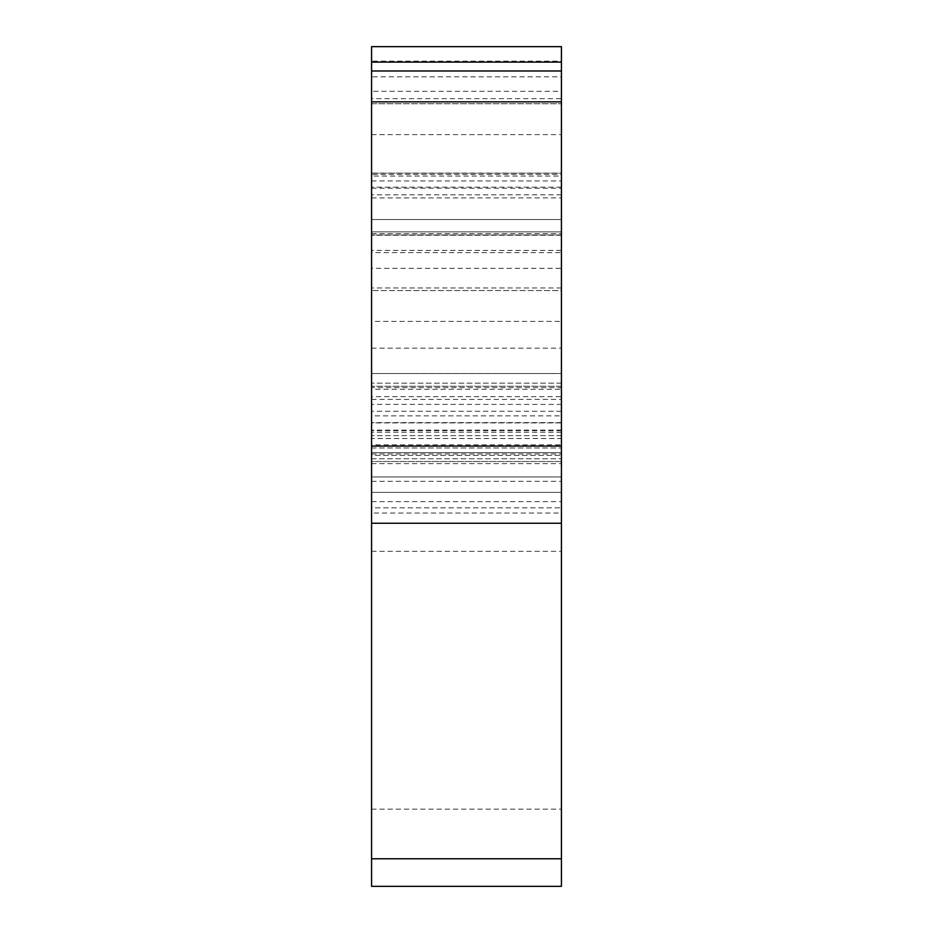 <?xml version="1.0" encoding="UTF-8"?>
<svg xmlns="http://www.w3.org/2000/svg" width="933" height="933" viewBox="0 0 933 933"><rect width="100%" height="100%" fill="white"/><g stroke="black" fill="none" stroke-linecap="round" stroke-linejoin="round"><path stroke-width="0.7" stroke-dasharray="4.67 3.5" d="M371.567 809.168L561.433 809.168L561.433 886.35L371.567 886.35L371.567 513.022L561.433 513.022L561.433 103.761L561.433 231.874L371.567 231.874L371.567 415.873L561.433 415.873L561.433 252.598L371.567 252.598M371.567 513.022L371.567 103.761L561.433 103.761L371.567 103.761L371.567 231.874L561.433 231.874L371.567 231.874L371.567 187.171L561.433 187.171L561.433 46.65L371.567 46.65L371.567 61.123L561.433 61.123M561.433 513.022L561.433 809.168M371.567 399.417L561.433 399.417L561.433 444.889L371.567 444.889L371.567 399.417L371.567 455.339L561.433 455.339L371.567 455.339L371.567 396.677L371.567 422.917L561.433 422.917L561.433 396.677L371.567 396.677M371.567 233.623L561.433 233.623L561.433 219.535L561.433 234.964L371.567 234.964L561.433 234.964L561.433 386.239L371.567 386.239L561.433 386.239L561.433 389.271L371.567 389.271L371.567 219.535L371.567 452.61L561.433 452.61L371.567 452.61L371.567 458.779L371.567 452.61L561.433 452.61L561.433 458.779L561.433 219.535L371.567 219.535L561.433 219.535L371.567 219.535L561.433 219.535L561.433 290.536L371.567 290.536L561.433 290.536L561.433 321.407L371.567 321.407L371.567 452.61L371.567 321.407M561.433 233.623L561.433 438.522L371.567 438.522M371.567 348.137L561.433 348.137L561.433 452.61L371.567 452.61L561.433 452.61L371.567 452.61L371.567 176.045L561.433 176.045L561.433 452.61L371.567 452.61L371.567 444.889M371.567 501.639L561.433 501.639L561.433 507.82L561.433 458.779L561.433 492.379L371.567 492.379L371.567 458.779L371.567 507.82L561.433 507.82L371.567 507.82L371.567 174.413L561.433 174.413L561.433 176.045M561.433 194.834L371.567 194.834M371.567 197.924L561.433 197.924L561.433 447.98L561.433 268.342L371.567 268.342L371.567 447.98L371.567 422.614L561.433 422.614L561.433 447.98L561.433 415.873M561.433 432.236L371.567 432.236L371.567 447.98L371.567 415.873M561.433 383.148L371.567 383.148L561.433 383.148M371.567 70.99L371.567 98.665L561.433 98.665L561.433 91.306L371.567 91.306L371.567 70.99L561.433 70.99L561.433 98.665M371.567 187.171L371.567 173.223L561.433 173.223M371.567 173.223L371.567 61.123M561.433 231.874L561.433 252.598M371.567 268.342L371.567 62.091L371.567 250.406L561.433 250.406L561.433 422.614M561.433 268.342L561.433 76.821L371.567 76.821M561.433 250.406L561.433 62.091L371.567 62.091L561.433 62.091L561.433 76.821M561.433 523.25L561.433 463.631L371.567 463.631L371.567 523.25L371.567 492.379L561.433 492.379L561.433 523.25L371.567 523.25M561.433 501.639L561.433 174.413M561.433 444.889L561.433 438.522M371.567 432.236L371.567 231.874M561.433 197.924L561.433 187.171M561.433 321.407L561.433 348.137M371.567 250.406L371.567 422.614M561.433 399.417L561.433 455.339L561.433 422.917L371.567 422.917L371.567 476.95L371.567 461.508L561.433 461.508L561.433 476.95L371.567 476.95L561.433 476.95L561.433 396.677M371.567 174.413L371.567 176.045M371.567 389.271L371.567 387.615L561.433 387.615L561.433 373.527L371.567 373.527L371.567 387.615M371.567 404.397L371.567 373.527L561.433 373.527L561.433 446.079L371.567 446.079L371.567 404.397L561.433 404.397M371.567 461.508L371.567 446.079L561.433 446.079L561.433 461.508L371.567 461.508M371.567 463.631L371.567 452.61M371.567 98.665L371.567 91.306M561.433 389.271L561.433 387.615M561.433 70.99L561.433 91.306M561.433 463.631L561.433 452.61M371.567 453.986L561.433 453.986M371.567 180.944L561.433 180.944M371.567 173.095L561.433 173.095M371.567 134.632L561.433 134.632M371.567 551.321L561.433 551.321M561.433 411.231L371.567 411.231M371.567 458.779L561.433 458.779L371.567 458.779M561.433 287.959L371.567 287.959M371.567 188.186L561.433 188.186M561.433 435.629L371.567 435.629L561.433 435.629M371.567 481.335L561.433 481.335M561.433 430.125L371.567 430.125M561.433 235.233L371.567 235.233M561.433 430.638L371.567 430.638M371.567 447.98L561.433 447.98L371.567 447.98"/><path stroke-width="1.4" d="M371.567 523.25L561.433 523.25L561.433 886.35L371.567 886.35L371.567 62.091L561.433 62.091L561.433 70.99L371.567 70.99M561.433 70.99L561.433 446.079L371.567 446.079M371.567 62.091L371.567 46.65L561.433 46.65L561.433 62.091M561.433 523.25L561.433 446.079M561.433 101.86L371.567 101.86M561.433 858.78L371.567 858.78"/></g></svg>
